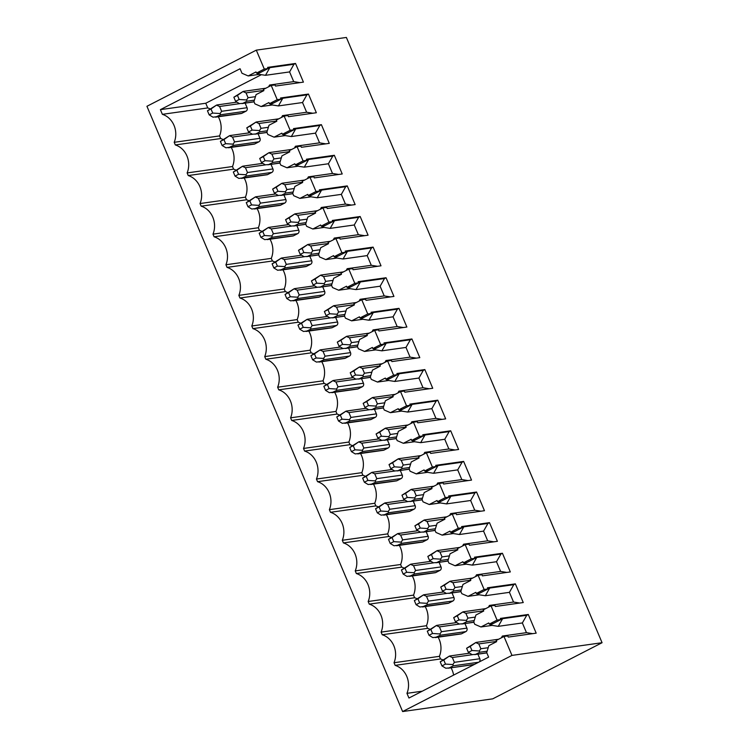 <?xml version="1.0" encoding="UTF-8"?>
<svg xmlns="http://www.w3.org/2000/svg" width="749" height="749" viewBox="0 0 749 749"><rect width="100%" height="100%" fill="white"/><g stroke="black" fill="none" stroke-linecap="round" stroke-linejoin="round"><path stroke-width="1.12" d="M160.398 109.644L240.073 68.739L241.983 73.252L248.181 75.939L255.999 71.932L256.476 73.074L264.294 69.067L256.298 50.146L146.935 106.283L402.616 711.55L492.702 698.854L602.065 642.717L511.97 655.403L503.983 636.481L496.166 640.498L496.653 641.64L488.844 645.647L486.71 652.613L488.62 657.126L408.945 698.031L406.96 693.34A19.82 17.339 -98 0 0 395.144 665.365L394.03 662.734A19.82 17.339 -98 0 0 382.215 634.749L381.101 632.119A19.82 17.339 -98 0 0 369.276 604.134L368.171 601.503A19.82 17.339 -98 0 0 356.346 573.528L355.241 570.888A19.82 17.339 -98 0 0 343.417 542.913L342.302 540.282A19.82 17.339 -98 0 0 330.487 512.297L329.373 509.666A19.82 17.339 -98 0 0 317.557 481.682L316.443 479.051A19.82 17.339 -98 0 0 304.618 451.076L303.514 448.445A19.82 17.339 -98 0 0 291.689 420.461L290.584 417.83A19.82 17.339 -98 0 0 278.759 389.845L277.645 387.214A19.82 17.339 -98 0 0 265.829 359.23L264.715 356.599A19.82 17.339 -98 0 0 252.9 328.624L251.786 325.993A19.82 17.339 -98 0 0 239.97 298.008L238.856 295.378A19.82 17.339 -98 0 0 227.031 267.393L225.926 264.762A19.82 17.339 -98 0 0 214.102 236.787L212.988 234.147A19.82 17.339 -98 0 0 201.172 206.172L200.058 203.541A19.82 17.339 -98 0 0 188.242 175.556L187.128 172.925A19.82 17.339 -98 0 0 175.313 144.941L174.199 142.31A19.82 17.339 -98 0 0 162.374 114.335L160.398 109.644L205.76 103.25L207.735 107.94A19.82 17.339 82 0 1 209.842 108.755M264.294 69.067L268.095 68.524L267.618 67.382L295.527 63.45L303.42 82.128L275.501 86.06L275.023 84.918L271.213 85.452L277.224 99.673L269.415 103.69L273.216 103.147L281.025 99.14L280.547 97.997L308.457 94.065L306.893 94.861L282.794 98.259L270.295 104.673L278.422 105.927L302.53 102.529L306.631 112.238L312.857 113.239M271.213 85.452L263.405 89.468L263.891 90.61L256.074 94.617L253.948 101.583L254.913 103.868L261.12 106.555L268.928 102.538L269.415 103.69M308.457 94.065L316.35 112.743L288.44 116.675L287.953 115.533L284.143 116.067L290.153 130.289L282.345 134.296L286.146 133.762L293.964 129.755L293.477 128.603L321.396 124.671L319.832 125.476L295.724 128.875L283.225 135.288L291.352 136.543L315.46 133.144L319.561 142.844L325.787 143.845M284.143 116.067L276.334 120.074L276.821 121.226L269.003 125.233L266.878 132.189L267.842 134.483L274.05 137.161L281.858 133.153L282.345 134.296M321.396 124.671L329.279 143.359L301.37 147.291L300.883 146.139L297.081 146.682L303.083 160.904L295.275 164.911L299.085 164.377L306.893 160.361L306.407 159.219L334.326 155.286L332.762 156.092L308.654 159.49L296.155 165.904L304.291 167.158L328.399 163.759L332.49 173.459L338.726 174.461M297.081 146.682L289.264 150.689L289.751 151.832L281.942 155.848L279.808 162.805L280.772 165.098L286.979 167.776L294.788 163.769L295.275 164.911M334.326 155.286L342.218 173.965L314.299 177.906L313.812 176.755L310.011 177.288L316.012 191.519L308.204 195.526L312.015 194.993L319.823 190.976L319.336 189.834L347.255 185.902L345.692 186.707L321.583 190.096L309.084 196.519L317.22 197.764L341.329 194.375L345.429 204.074L351.656 205.076M310.011 177.288L302.193 181.305L302.68 182.447L294.872 186.454L292.737 193.42L293.711 195.704L299.909 198.391L307.717 194.384L308.204 195.526M347.255 185.902L355.148 204.58L327.229 208.512L326.751 207.37L322.941 207.904L328.951 222.125L321.134 226.142L324.944 225.599L332.753 221.592L332.275 220.449L360.185 216.517L358.621 217.313L334.513 220.712L322.014 227.125L330.15 228.379L354.258 224.981L358.359 234.69L364.585 235.682M322.941 207.904L315.132 211.92L315.61 213.062L307.802 217.07L305.676 224.035L306.641 226.32L312.839 229.007L320.656 224.99L321.134 226.142M360.185 216.517L368.077 235.195L340.158 239.128L339.681 237.985L335.87 238.519L341.881 252.741L334.063 256.748L337.874 256.214L345.682 252.207L345.205 251.055L373.114 247.123L371.551 247.928L347.442 251.327L334.953 257.74L343.079 258.995L367.188 255.596L371.289 265.296L377.515 266.298M335.87 238.519L328.062 242.526L328.539 243.678L320.731 247.685L318.606 254.641L319.57 256.935L325.778 259.613L333.586 255.606L334.063 256.748M373.114 247.123L381.007 265.811L353.097 269.743L352.61 268.591L348.8 269.134L354.811 283.356L347.002 287.363L350.804 286.83L358.621 282.813L358.134 281.671L386.044 277.739L384.49 278.544L360.381 281.942L347.882 288.356L356.009 289.601L380.118 286.212L384.218 295.911L390.444 296.913M348.8 269.134L340.992 273.142L341.478 274.284L333.661 278.3L331.535 285.257L332.5 287.55L338.707 290.228L346.515 286.221L347.002 287.363M386.044 277.739L393.937 296.417L366.027 300.349L365.54 299.207L361.739 299.74L367.74 313.962L359.932 317.979L363.733 317.436L371.551 313.428L371.064 312.286L398.983 308.354L397.419 309.15L373.311 312.548L360.812 318.971L368.948 320.216L393.056 316.818L397.148 326.527L403.383 327.528M361.739 299.74L353.921 303.757L354.408 304.899L346.6 308.906L344.465 315.872L345.429 318.156L351.637 320.844L359.445 316.827L359.932 317.979M398.983 308.354L406.876 327.032L378.957 330.964L378.47 329.822L374.669 330.356L380.67 344.577L372.862 348.585L376.672 348.051L384.48 344.044L383.994 342.902L411.913 338.969L410.349 339.765L386.241 343.164L373.742 349.577L381.878 350.832L405.986 347.433L410.077 357.133L416.313 358.134M374.669 330.356L366.851 334.363L367.338 335.515L359.529 339.522L357.395 346.478L358.368 348.772L364.566 351.45L372.375 347.442L372.862 348.585M411.913 338.969L419.805 357.648L391.886 361.58L391.399 360.438L387.598 360.971L393.609 375.193L385.791 379.2L389.602 378.666L397.41 374.659L396.923 373.508L424.842 369.575L423.279 370.381L399.17 373.779L386.671 380.192L394.807 381.447L418.916 378.048L423.016 387.748L429.243 388.75M387.598 360.971L379.79 364.978L380.267 366.121L372.459 370.137L370.324 377.093L371.298 379.387L377.496 382.065L385.314 378.058L385.791 379.2M424.842 369.575L432.735 388.263L404.816 392.195L404.338 391.044L400.528 391.587L406.538 405.808L398.721 409.815L402.531 409.282L410.34 405.265L409.862 404.123L437.772 400.191L436.208 400.996L412.1 404.385L399.601 410.808L407.737 412.053L431.845 408.664L435.946 418.363L442.172 419.365M400.528 391.587L392.719 395.594L393.197 396.736L385.389 400.752L383.263 407.709L384.228 409.993L390.426 412.68L398.243 408.673L398.721 409.815M437.772 400.191L445.664 418.869L417.755 422.801L417.268 421.659L413.457 422.193L419.468 436.414L411.66 440.431L415.461 439.888L423.279 435.881L422.792 434.738L450.701 430.806L449.147 431.602L425.039 435L412.54 441.414L420.666 442.668L444.775 439.27L448.876 448.979L455.102 449.98M413.457 422.193L405.649 426.209L406.136 427.351L398.318 431.358L396.193 438.324L397.157 440.609L403.365 443.296L411.173 439.279L411.66 440.431M450.701 430.806L458.594 449.484L430.684 453.417L430.198 452.274L426.387 452.808L432.398 467.03L424.589 471.037L428.391 470.503L436.208 466.496L435.721 465.344L463.64 461.412L462.077 462.217L437.968 465.616L425.469 472.029L433.596 473.284L457.705 469.885L461.805 479.585L468.041 480.586M426.387 452.808L418.579 456.815L419.066 457.967L411.248 461.974L409.123 468.93L410.087 471.224L416.294 473.902L424.103 469.895L424.589 471.037M463.64 461.412L471.524 480.1L443.614 484.032L443.127 482.89L439.326 483.423L445.327 497.645L437.519 501.652L441.33 501.118L449.138 497.111L448.651 495.96L476.57 492.027L475.006 492.833L450.898 496.231L438.399 502.645L446.535 503.899L470.644 500.501L474.735 510.2L480.97 511.202M439.326 483.423L431.508 487.43L431.995 488.573L424.187 492.589L422.052 499.546L423.026 501.839L429.224 504.517L437.032 500.51L437.519 501.652M476.57 492.027L484.463 510.706L456.544 514.647L456.057 513.496L452.256 514.039L458.266 528.26L450.449 532.267L454.259 531.734L462.067 527.717L461.581 526.575L489.5 522.643L487.936 523.448L463.828 526.837L451.329 533.26L459.465 534.505L483.573 531.116L487.674 540.815L493.9 541.817M452.256 514.039L444.447 518.046L444.925 519.188L437.116 523.195L434.982 530.161L435.955 532.445L442.153 535.132L449.971 531.125L450.449 532.267M489.5 522.643L497.392 541.321L469.473 545.253L468.996 544.111L465.185 544.645L471.196 558.866L463.378 562.883L467.189 562.34L474.997 558.333L474.52 557.19L502.429 553.258L500.866 554.054L476.757 557.453L464.258 563.866L472.394 565.12L496.503 561.722L500.604 571.431L506.83 572.423M465.185 544.645L457.377 548.661L457.854 549.803L450.046 553.811L447.921 560.776L448.885 563.061L455.083 565.748L462.901 561.731L463.378 562.883M502.429 553.258L510.322 571.936L482.403 575.869L481.925 574.726L478.115 575.26L484.126 589.482L476.317 593.489L480.118 592.955L487.927 588.948L487.449 587.796L515.359 583.864L513.795 584.669L489.696 588.068L477.197 594.481L485.324 595.736L509.432 592.337L513.533 602.037L519.759 603.039M478.115 575.26L470.306 579.267L470.793 580.419L462.976 584.426L460.85 591.382L461.815 593.676L468.022 596.354L475.83 592.347L476.317 593.489M515.359 583.864L523.251 602.552L495.342 606.484L494.855 605.332L491.044 605.875L497.055 620.097L489.247 624.104L493.048 623.571L500.866 619.554L500.379 618.412L528.298 614.48L526.734 615.285L502.626 618.683L490.127 625.097L498.254 626.342L522.362 622.953L526.463 632.652L532.689 633.654M491.044 605.875L483.236 609.883L483.723 611.025L475.905 615.041L473.78 621.998L474.744 624.291L480.952 626.969L488.76 622.962L489.247 624.104M511.97 655.403L402.616 711.55M256.298 50.146L346.384 37.45L602.065 642.717M528.298 614.48L536.181 633.158L508.271 637.09L507.785 635.948L503.983 636.481M497.055 620.097L500.866 619.554M484.126 589.482L487.927 588.948M471.196 558.866L474.997 558.333M458.266 528.26L462.067 527.717M445.327 497.645L449.138 497.111M432.398 467.03L436.208 466.496M419.468 436.414L423.279 435.881M406.538 405.808L410.34 405.265M393.609 375.193L397.41 374.659M380.67 344.577L384.48 344.044M367.74 313.962L371.551 313.428M354.811 283.356L358.621 282.813M341.881 252.741L345.682 252.207M328.951 222.125L332.753 221.592M316.012 191.519L319.823 190.976M303.083 160.904L306.893 160.361M290.153 130.289L293.964 129.755M277.224 99.673L281.025 99.14M261.401 74.685L205.76 103.25M395.144 665.365L440.506 658.97A19.82 17.339 82 0 1 442.612 659.785M451.048 667.799A19.82 17.339 82 0 1 453.604 675.102M440.506 658.97L439.391 656.339A19.82 17.339 82 0 0 438.118 637.184M382.215 634.749L427.576 628.355A19.82 17.339 82 0 1 429.683 629.179M427.576 628.355L426.462 625.724A19.82 17.339 82 0 0 425.189 606.568M369.276 604.134L414.637 597.749A19.82 17.339 82 0 1 416.744 598.563M414.637 597.749L413.532 595.118A19.82 17.339 82 0 0 412.259 575.953M356.346 573.528L401.707 567.133A19.82 17.339 82 0 1 403.814 567.948M401.707 567.133L400.603 564.503A19.82 17.339 82 0 0 399.32 545.347M343.417 542.913L388.778 536.518A19.82 17.339 82 0 1 390.884 537.333M388.778 536.518L387.664 533.887A19.82 17.339 82 0 0 386.39 514.732M330.487 512.297L375.848 505.912A19.82 17.339 82 0 1 377.955 506.727M375.848 505.912L374.734 503.272A19.82 17.339 82 0 0 373.461 484.116M317.557 481.682L362.919 475.297A19.82 17.339 82 0 1 365.025 476.111M362.919 475.297L361.804 472.666A19.82 17.339 82 0 0 360.531 453.501M304.618 451.076L349.989 444.681A19.82 17.339 82 0 1 352.096 445.496M349.989 444.681L348.875 442.05A19.82 17.339 82 0 0 347.602 422.895M291.689 420.461L337.05 414.066A19.82 17.339 82 0 1 339.157 414.88M337.05 414.066L335.945 411.435A19.82 17.339 82 0 0 334.663 392.279M278.759 389.845L324.12 383.46A19.82 17.339 82 0 1 326.227 384.274M324.12 383.46L323.006 380.829A19.82 17.339 82 0 0 321.733 361.664M265.829 359.23L311.191 352.845A19.82 17.339 82 0 1 313.297 353.659M311.191 352.845L310.077 350.214A19.82 17.339 82 0 0 308.803 331.058M252.9 328.624L298.261 322.229A19.82 17.339 82 0 1 300.368 323.044M298.261 322.229L297.147 319.598A19.82 17.339 82 0 0 295.874 300.443M239.97 298.008L285.332 291.614A19.82 17.339 82 0 1 287.438 292.438M285.332 291.614L284.217 288.983A19.82 17.339 82 0 0 282.944 269.827M227.031 267.393L272.393 261.008A19.82 17.339 82 0 1 274.499 261.822M272.393 261.008L271.288 258.377A19.82 17.339 82 0 0 270.005 239.212M214.102 236.787L259.463 230.392A19.82 17.339 82 0 1 261.57 231.207M259.463 230.392L258.349 227.762A19.82 17.339 82 0 0 257.076 208.606M201.172 206.172L246.533 199.777A19.82 17.339 82 0 1 248.64 200.592M246.533 199.777L245.419 197.146A19.82 17.339 82 0 0 244.146 177.99M188.242 175.556L233.604 169.171A19.82 17.339 82 0 1 235.71 169.986M233.604 169.171L232.49 166.531A19.82 17.339 82 0 0 231.216 147.375M175.313 144.941L220.674 138.556A19.82 17.339 82 0 1 222.781 139.37M220.674 138.556L219.56 135.925A19.82 17.339 82 0 0 218.287 116.76M222.116 145.493L225.655 143.668L223.923 139.576L220.384 141.392L222.116 145.493L225.936 147.806L254.763 143.948L258.929 141.804A2.64 2.313 82 0 0 259.987 138.322L258.049 133.743M254.763 143.948A2.64 2.313 82 0 1 254.108 144.154L228.426 147.768L233.482 145.39L233.042 144.154L234.549 141.907L232.518 137.086L229.409 135.747L220.384 141.392M235.046 176.099L238.585 174.283L236.862 170.192L233.314 172.008L235.046 176.099L238.865 178.421L267.693 174.554L271.859 172.42A2.64 2.313 82 0 0 272.926 168.937L270.988 164.359M267.693 174.554A2.64 2.313 82 0 1 267.037 174.76L241.365 178.384L246.412 176.006L245.972 174.77L247.479 172.523L245.447 167.701L242.339 166.362L233.314 172.008M247.975 206.715L251.524 204.898L249.792 200.798L246.252 202.614L247.975 206.715L251.795 209.037L280.622 205.17L284.789 203.035A2.64 2.313 82 0 0 285.856 199.552L283.918 194.965M280.622 205.17A2.64 2.313 82 0 1 279.976 205.376L254.295 208.999M260.914 237.33L264.453 235.514L262.721 231.413L259.182 233.229L260.914 237.33L264.725 239.643L293.552 235.785L297.718 233.641A2.64 2.313 82 0 0 298.785 230.168L296.847 225.58M293.552 235.785A2.64 2.313 82 0 1 292.906 235.991L267.224 239.605L272.28 237.227L271.84 235.991L273.348 233.744L271.307 228.932L268.208 227.584L259.182 233.229M273.844 267.945L277.383 266.12L275.651 262.028L272.112 263.845L273.844 267.945L277.654 270.258L306.481 266.391L310.648 264.257A2.64 2.313 82 0 0 311.715 260.774L309.777 256.195M306.481 266.391A2.64 2.313 82 0 1 305.835 266.607L280.154 270.22L285.21 267.842L284.77 266.607L286.277 264.36L284.236 259.538L281.137 258.199L272.112 263.845M286.773 298.551L290.312 296.735L288.58 292.634L285.041 294.46L286.773 298.551L290.593 300.873L319.42 297.007L323.587 294.872A2.64 2.313 82 0 0 324.645 291.389L322.707 286.801M319.42 297.007A2.64 2.313 82 0 1 318.765 297.213L293.084 300.836L298.139 298.458L297.699 297.222L299.207 294.975L297.166 290.153L294.067 288.814L285.041 294.46M299.703 329.167L303.242 327.35L301.51 323.25L297.971 325.066L299.703 329.167L303.523 331.479L332.35 327.622L336.516 325.487A2.64 2.313 82 0 0 337.574 322.004L335.646 317.417M332.35 327.622A2.64 2.313 82 0 1 331.695 327.828L306.023 331.442L311.069 329.064L310.629 327.828L312.136 325.59L310.105 320.769L306.996 319.42L297.971 325.066M312.633 359.782L316.181 357.966L314.449 353.865L310.901 355.681L312.633 359.782L316.452 362.095L345.28 358.237L349.446 356.093A2.64 2.313 82 0 0 350.513 352.62L348.575 348.032M345.28 358.237A2.64 2.313 82 0 1 344.634 358.443L318.952 362.057L324.008 359.679L323.568 358.443L325.066 356.196L323.034 351.375L319.935 350.036L310.901 355.681M325.572 390.388L329.111 388.572L327.379 384.48L323.84 386.297L325.572 390.388L329.382 392.71L358.209 388.843L362.376 386.709A2.64 2.313 82 0 0 363.443 383.226L361.505 378.648M358.209 388.843A2.64 2.313 82 0 1 357.563 389.049L331.882 392.673L336.938 390.295L336.498 389.059L338.005 386.812L335.964 381.99L332.865 380.651L323.84 386.297M338.501 421.004L342.04 419.187L340.308 415.086L336.769 416.912L338.501 421.004L342.312 423.325L371.139 419.459L375.305 417.324A2.64 2.313 82 0 0 376.373 413.841L374.434 409.254M371.139 419.459A2.64 2.313 82 0 1 370.493 419.665L344.812 423.288L349.867 420.901L349.427 419.674L350.935 417.427L348.894 412.605L345.795 411.267L336.769 416.912M351.431 451.619L354.97 449.803L353.238 445.702L349.699 447.518L351.431 451.619L355.241 453.931L384.068 450.074L388.235 447.93A2.64 2.313 82 0 0 389.302 444.457L387.364 439.869M384.068 450.074A2.64 2.313 82 0 1 383.422 450.28L357.741 453.894L362.797 451.516L362.357 450.28L363.864 448.042L361.823 443.221L358.724 441.873L349.699 447.518M364.36 482.234L367.899 480.409L366.167 476.317L362.628 478.134L364.36 482.234L368.18 484.547L397.007 480.689L401.174 478.545A2.64 2.313 82 0 0 402.232 475.063L400.303 470.484M397.007 480.689A2.64 2.313 82 0 1 396.352 480.895L370.68 484.509L375.726 482.131L375.286 480.895L376.794 478.648L374.762 473.827L371.654 472.488L362.628 478.134M377.29 512.84L380.829 511.024L379.106 506.933L375.558 508.749L377.29 512.84L381.11 515.162L409.937 511.295L414.103 509.161A2.64 2.313 82 0 0 415.171 505.678L413.233 501.1M409.937 511.295A2.64 2.313 82 0 1 409.282 511.501L383.61 515.125L388.665 512.747L388.216 511.511L389.723 509.264L387.692 504.442L384.593 503.103L375.558 508.749M390.22 543.456L393.768 541.639L392.036 537.539L388.497 539.355L390.22 543.456L394.04 545.778L422.867 541.911L427.033 539.776A2.64 2.313 82 0 0 428.1 536.293L426.162 531.706M422.867 541.911A2.64 2.313 82 0 1 422.221 542.117L396.539 545.74L401.595 543.353L401.155 542.126L402.653 539.879L400.621 535.058L397.522 533.719L388.497 539.355M403.159 574.071L406.698 572.255L404.966 568.154L401.427 569.97L403.159 574.071L406.969 576.384L435.796 572.526L439.963 570.382A2.64 2.313 82 0 0 441.03 566.909L439.092 562.321M435.796 572.526A2.64 2.313 82 0 1 435.15 572.732L409.469 576.346L414.525 573.968L414.085 572.732L415.592 570.485L413.551 565.673L410.452 564.325L401.427 569.97M416.088 604.686L419.627 602.861L417.895 598.769L414.356 600.586L416.088 604.686L419.899 606.999L448.726 603.142L452.892 600.998A2.64 2.313 82 0 0 453.96 597.515L452.022 592.936M448.726 603.142A2.64 2.313 82 0 1 448.08 603.348L422.399 606.962L427.454 604.583L427.014 603.348L428.522 601.101L426.481 596.279L423.382 594.94L414.356 600.586M429.018 635.292L432.557 633.476L430.825 629.375L427.286 631.201L429.018 635.292L432.838 637.614L461.665 633.748L465.831 631.613A2.64 2.313 82 0 0 466.889 628.13L464.951 623.543M461.665 633.748A2.64 2.313 82 0 1 461.01 633.954L435.328 637.577L440.384 635.199L439.944 633.963L441.451 631.716L439.42 626.894L436.311 625.555L427.286 631.201M441.947 665.908L445.486 664.091L443.764 659.991L440.215 661.807L441.947 665.908L445.767 668.22L449.157 667.949L453.314 665.805L452.873 664.569L454.381 662.331L479.828 658.745A2.64 2.313 82 0 1 479.051 662.041M479.828 658.745L477.89 654.158M474.276 664.494A2.64 2.313 82 0 1 473.939 664.569L448.267 668.183L474.51 664.372M209.186 114.878L212.725 113.062L210.993 108.961L207.454 110.777L209.186 114.878L212.997 117.19L241.824 113.333L245.99 111.189A2.64 2.313 82 0 0 247.058 107.716L245.12 103.128M241.824 113.333A2.64 2.313 82 0 1 241.178 113.539L215.497 117.153L220.552 114.775L220.112 113.539L221.62 111.301L219.579 106.48L216.48 105.132L207.454 110.777M212.725 113.062L220.112 113.539M210.993 108.961L216.48 105.132M235.589 101.321L239.184 99.477L237.452 95.376L233.857 97.22L235.589 101.321L239.427 103.615L242.845 103.334L247.011 101.199L246.571 99.963L248.069 97.716L246.037 92.895L242.938 91.556L233.857 97.22M254.07 101.864L241.955 103.577L254.023 101.761M239.184 99.477L246.571 99.963M237.452 95.376L242.938 91.556M225.655 143.668L233.042 144.154M223.923 139.576L229.409 135.747M248.518 131.936L252.113 130.092L250.381 125.991L246.786 127.836L248.518 131.936L252.357 134.221L255.774 133.949L259.94 131.805L259.5 130.569L261.008 128.332L258.967 123.51L255.868 122.171L246.786 127.836M267 132.479L254.885 134.183L266.953 132.376M252.113 130.092L259.5 130.569M250.381 125.991L255.868 122.171M238.585 174.283L245.972 174.77M236.862 170.192L242.339 166.362M261.448 162.552L265.043 160.707L263.311 156.607L259.716 158.451L261.448 162.552L265.286 164.836L268.704 164.565L272.87 162.421L272.43 161.185L273.937 158.938L271.896 154.116L268.797 152.777L259.716 158.451M279.929 163.095L267.814 164.799L279.883 162.982M265.043 160.707L272.43 161.185M263.311 156.607L268.797 152.777M254.295 208.99L259.351 206.612L258.911 205.385L260.409 203.138L258.377 198.316L255.278 196.978L246.252 202.614M251.524 204.898L258.911 205.385M249.792 200.798L255.278 196.978M274.377 193.158L277.973 191.313L276.241 187.222L272.655 189.066L274.377 193.158L278.225 195.452L281.633 195.171L285.8 193.036L285.36 191.8L286.867 189.553L284.835 184.731L281.727 183.393L272.655 189.066M292.859 193.71L280.744 195.414L292.812 193.598M277.973 191.313L285.36 191.8M276.241 187.222L281.727 183.393M264.453 235.514L271.84 235.991M262.721 231.413L268.208 227.584M287.316 223.773L290.902 221.929L289.18 217.828L285.584 219.672L287.316 223.773L291.155 226.058L294.563 225.786L298.729 223.651L298.289 222.416L299.797 220.169L297.765 215.347L294.657 214.008L285.584 219.672M305.798 224.316L293.683 226.029L305.751 224.213M290.902 221.929L298.289 222.416M289.18 217.828L294.657 214.008M277.383 266.12L284.77 266.607M275.651 262.028L281.137 258.199M300.246 254.388L303.841 252.544L302.109 248.443L298.514 250.288L300.246 254.388L304.085 256.673L307.502 256.401L311.668 254.257L311.228 253.022L312.726 250.784L310.695 245.962L307.596 244.614L298.514 250.288M318.728 254.932L306.613 256.635L318.681 254.819M303.841 252.544L311.228 253.022M302.109 248.443L307.596 244.614M290.312 296.735L297.699 297.222M288.58 292.634L294.067 288.814M313.176 285.004L316.771 283.159L315.039 279.059L311.444 280.903L313.176 285.004L317.014 287.288L320.432 287.007L324.598 284.873L324.158 283.637L325.665 281.39L323.624 276.568L320.525 275.229L311.444 280.903M331.657 285.547L319.542 287.251L331.61 285.435M316.771 283.159L324.158 283.637M315.039 279.059L320.525 275.229M303.242 327.35L310.629 327.828M301.51 323.25L306.996 319.42M326.105 315.61L329.7 313.765L327.968 309.674L324.373 311.518L326.105 315.61L329.944 317.904L333.361 317.623L337.527 315.488L337.087 314.252L338.595 312.005L336.554 307.184L333.455 305.845L324.373 311.518M344.587 316.162L332.472 317.866L344.54 316.05M329.7 313.765L337.087 314.252M327.968 309.674L333.455 305.845M316.181 357.966L323.568 358.443M314.449 353.865L319.935 350.036M339.035 346.225L342.63 344.381L340.898 340.28L337.303 342.124L339.035 346.225L342.883 348.51L346.291 348.238L350.457 346.094L350.017 344.868L351.524 342.621L349.483 337.799L346.384 336.46L337.303 342.124M357.516 346.768L345.401 348.482L357.47 346.665M342.63 344.381L350.017 344.868M340.898 340.28L346.384 336.46M329.111 388.572L336.498 389.059M327.379 384.48L332.865 380.651M351.974 376.841L355.56 374.996L353.828 370.895L350.242 372.74L351.974 376.841L355.812 379.125L359.22 378.854L363.387 376.71L362.947 375.474L364.454 373.227L362.422 368.414L359.314 367.066L350.242 372.74M370.446 377.384L358.34 379.088L370.409 377.271M355.56 374.996L362.947 375.474M353.828 370.895L359.314 367.066M342.04 419.187L349.427 419.674M340.308 415.086L345.795 411.267M364.903 407.447L368.499 405.602L366.767 401.511L363.171 403.355L364.903 407.447L368.742 409.74L372.159 409.46L376.326 407.325L375.876 406.089L377.384 403.842L375.352 399.02L372.253 397.682L363.171 403.355M383.385 407.999L371.27 409.703L383.338 407.887M368.499 405.602L375.876 406.089M366.767 401.511L372.253 397.682M354.97 449.803L362.357 450.28M353.238 445.702L358.724 441.873M377.833 438.062L381.428 436.218L379.696 432.117L376.101 433.961L377.833 438.062L381.672 440.356L385.089 440.075L389.255 437.94L388.815 436.704L390.323 434.457L388.282 429.636L385.183 428.297L376.101 433.961M396.315 438.605L384.2 440.318L396.268 438.502M381.428 436.218L388.815 436.704M379.696 432.117L385.183 428.297M367.899 480.409L375.286 480.895M366.167 476.317L371.654 472.488M390.763 468.677L394.358 466.833L392.626 462.732L389.031 464.577L390.763 468.677L394.601 470.962L398.019 470.69L402.185 468.546L401.745 467.32L403.252 465.073L401.211 460.251L398.112 458.912L389.031 464.577M409.244 469.22L397.129 470.924L409.197 469.117M394.358 466.833L401.745 467.32M392.626 462.732L398.112 458.912M380.829 511.024L388.216 511.511M379.106 506.933L384.593 503.103M403.692 499.293L407.287 497.448L405.555 493.348L401.96 495.192L403.692 499.293L407.531 501.577L410.948 501.306L415.115 499.162L414.674 497.926L416.182 495.679L414.141 490.857L411.042 489.518L401.96 495.192M422.174 499.836L410.059 501.54L422.127 499.723M407.287 497.448L414.674 497.926M405.555 493.348L411.042 489.518M393.768 541.639L401.155 542.126M392.036 537.539L397.522 533.719M416.622 529.899L420.217 528.054L418.485 523.963L414.899 525.807L416.622 529.899L420.47 532.193L423.878 531.912L428.044 529.777L427.604 528.541L429.111 526.294L427.08 521.473L423.971 520.134L414.899 525.807M435.103 530.451L422.998 532.155L435.066 530.339M420.217 528.054L427.604 528.541M418.485 523.963L423.971 520.134M406.698 572.255L414.085 572.732M404.966 568.154L410.452 564.325M429.561 560.514L433.147 558.67L431.424 554.569L427.829 556.413L429.561 560.514L433.399 562.799L436.817 562.527L440.983 560.392L440.534 559.157L442.041 556.91L440.009 552.088L436.91 550.749L427.829 556.413M448.042 561.057L435.927 562.771L447.996 560.954M433.147 558.67L440.534 559.157M431.424 554.569L436.91 550.749M419.627 602.861L427.014 603.348M417.895 598.769L423.382 594.94M442.49 591.13L446.086 589.285L444.354 585.184L440.758 587.029L442.49 591.13L446.329 593.414L449.746 593.142L453.913 590.998L453.473 589.763L454.971 587.525L452.939 582.703L449.84 581.355L440.758 587.029M460.972 591.673L448.857 593.377L460.925 591.56M446.086 589.285L453.473 589.763M444.354 585.184L449.84 581.355M432.557 633.476L439.944 633.963M430.825 629.375L436.311 625.555M455.42 621.745L459.015 619.9L457.283 615.8L453.688 617.644L455.42 621.745L459.259 624.029L462.676 623.748L466.842 621.614L466.402 620.378L467.91 618.131L465.869 613.309L462.77 611.97L453.688 617.644M473.902 622.288L461.787 623.992L473.855 622.176M459.015 619.9L466.402 620.378M457.283 615.8L462.77 611.97M445.486 664.091L452.873 664.569M454.381 662.331L452.349 657.51L449.241 656.161L440.215 661.807M443.764 659.991L449.241 656.161M468.35 652.351L471.945 650.506L470.213 646.415L466.618 648.26L468.35 652.351L472.188 654.645L475.606 654.364L479.772 652.229L479.332 650.993L480.839 648.746L478.798 643.925L475.699 642.586L466.618 648.26M486.831 652.903L474.716 654.607L486.784 652.791M471.945 650.506L479.332 650.993M470.213 646.415L475.699 642.586M162.374 114.335L207.735 107.94M248.181 75.939L259.332 74.366M295.527 63.45L293.964 64.255L269.855 67.644L257.356 74.067L265.492 75.312L289.601 71.923L293.702 81.622L269.593 85.021L271.803 85.377M256.476 73.074L260.287 72.541L268.095 68.524M261.12 106.555L272.262 104.982M274.05 137.161L285.2 135.597M286.979 167.776L298.13 166.203M299.909 198.391L311.06 196.818M312.839 229.007L323.989 227.434M325.778 259.613L336.919 258.049M338.707 290.228L349.858 288.655M351.637 320.844L362.788 319.271M364.566 351.45L375.717 349.886M377.496 382.065L388.647 380.492M390.426 412.68L401.576 411.107M403.365 443.296L414.515 441.723M416.294 473.902L427.445 472.338M429.224 504.517L440.375 502.944M442.153 535.132L453.304 533.56M455.083 565.748L466.234 564.175M468.022 596.354L479.163 594.79M480.952 626.969L492.102 625.396M526.734 615.285L522.362 622.953M501.353 637.83L502.354 636.051L526.463 632.652M502.354 636.051L504.564 636.407M502.626 618.683L498.254 626.342M488.423 607.224L489.425 605.435L513.533 602.037M513.795 584.669L509.432 592.337M489.696 588.068L485.324 595.736M489.425 605.435L491.634 605.791M475.493 576.608L476.495 574.82L500.604 571.431M500.866 554.054L496.503 561.722M476.757 557.453L472.394 565.12M476.495 574.82L478.705 575.176M462.564 545.993L463.565 544.214L487.674 540.815M487.936 523.448L483.573 531.116M463.828 526.837L459.465 534.505M463.565 544.214L465.766 544.56M449.625 515.387L450.626 513.599L474.735 510.2M475.006 492.833L470.644 500.501M450.898 496.231L446.535 503.899M450.626 513.599L452.836 513.954M436.695 484.772L437.697 482.983L461.805 479.585M462.077 462.217L457.705 469.885M437.968 465.616L433.596 473.284M437.697 482.983L439.906 483.339M423.765 454.156L424.767 452.368L448.876 448.979M449.147 431.602L444.775 439.27M425.039 435L420.666 442.668M424.767 452.368L426.977 452.724M410.836 423.541L411.838 421.762L435.946 418.363M436.208 400.996L431.845 408.664M412.1 404.385L407.737 412.053M411.838 421.762L414.047 422.118M397.906 392.935L398.908 391.147L423.016 387.748M423.279 370.381L418.916 378.048M399.17 373.779L394.807 381.447M398.908 391.147L401.108 391.502M384.967 362.319L385.969 360.531L410.077 357.133M410.349 339.765L405.986 347.433M386.241 343.164L381.878 350.832M385.969 360.531L388.179 360.887M372.038 331.704L373.039 329.916L397.148 326.527M397.419 309.15L393.056 316.818M373.311 312.548L368.948 320.216M373.039 329.916L375.249 330.272M359.108 301.089L360.11 299.31L384.218 295.911M384.49 278.544L380.118 286.212M360.381 281.942L356.009 289.601M360.11 299.31L362.319 299.666M346.178 270.483L347.18 268.694L371.289 265.296M371.551 247.928L367.188 255.596M347.442 251.327L343.079 258.995M347.18 268.694L349.39 269.05M333.249 239.867L334.251 238.079L358.359 234.69M358.621 217.313L354.258 224.981M334.513 220.712L330.15 228.379M334.251 238.079L336.451 238.435M320.31 209.252L321.321 207.473L345.429 204.074M345.692 186.707L341.329 194.375M321.583 190.096L317.22 197.764M321.321 207.473L323.521 207.819M307.38 178.646L308.382 176.858L332.49 173.459M332.762 156.092L328.399 163.759M308.654 159.49L304.291 167.158M308.382 176.858L310.592 177.213M294.451 148.03L295.452 146.242L319.561 142.844M319.832 125.476L315.46 133.144M295.724 128.875L291.352 136.543M295.452 146.242L297.662 146.598M281.521 117.415L282.523 115.627L306.631 112.238M306.893 94.861L302.53 102.529M282.794 98.259L278.422 105.927M282.523 115.627L284.732 115.983M268.591 86.8L269.593 85.021M269.855 67.644L265.492 75.312M293.964 64.255L289.601 71.923M293.702 81.622L299.928 82.624M174.199 142.31L219.56 135.925M187.128 172.925L232.49 166.531M200.058 203.541L245.419 197.146M212.988 234.147L258.349 227.762M225.926 264.762L271.288 258.377M238.856 295.378L284.217 288.983M251.786 325.993L297.147 319.598M264.715 356.599L310.077 350.214M277.645 387.214L323.006 380.829M290.584 417.83L335.945 411.435M303.514 448.445L348.875 442.05M316.443 479.051L361.804 472.666M329.373 509.666L374.734 503.272M342.302 540.282L387.664 533.887M355.241 570.888L400.603 564.503M368.171 601.503L413.532 595.118M381.101 632.119L426.462 625.724M394.03 662.734L439.391 656.339M406.96 693.34L422.286 691.187M220.552 114.775L245.99 111.189M221.62 111.301L247.058 107.716M219.579 106.48L239.774 103.634M248.069 97.716L255.446 96.677M247.011 101.199L254.379 100.16M246.037 92.895L263.798 90.395M233.482 145.39L258.929 141.804M234.549 141.907L259.987 138.322M232.518 137.086L252.703 134.24M261.008 128.332L268.376 127.293M259.94 131.805L267.309 130.766M258.967 123.51L276.727 121.01M246.412 176.006L271.859 172.42M247.479 172.523L272.926 168.937M245.447 167.701L265.642 164.855M273.937 158.938L281.306 157.899M272.87 162.421L280.248 161.381M271.896 154.116L289.657 151.616M259.351 206.612L284.789 203.035M260.409 203.138L285.856 199.552M258.377 198.316L278.572 195.47M286.867 189.553L294.245 188.514M285.8 193.036L293.177 191.997M284.835 184.731L302.587 182.232M272.28 237.227L297.718 233.641M273.348 233.744L298.785 230.168M271.307 228.932L291.501 226.086M299.797 220.169L307.174 219.129M298.729 223.651L306.107 222.612M297.765 215.347L315.526 212.847M285.21 267.842L310.648 264.257M286.277 264.36L311.715 260.774M284.236 259.538L304.431 256.692M312.726 250.784L320.104 249.745M311.668 254.257L319.037 253.218M310.695 245.962L328.455 243.453M298.139 298.458L323.587 294.872M299.207 294.975L324.645 291.389M297.166 290.153L317.361 287.307M325.665 281.39L333.033 280.351M324.598 284.873L331.966 283.834M323.624 276.568L341.385 274.068M311.069 329.064L336.516 325.487M312.136 325.59L337.574 322.004M310.105 320.769L330.3 317.922M338.595 312.005L345.963 310.966M337.527 315.488L344.905 314.449M336.554 307.184L354.314 304.684M324.008 359.679L349.446 356.093M325.066 356.196L350.513 352.62M323.034 351.375L343.229 348.538M351.524 342.621L358.893 341.581M350.457 346.094L357.835 345.064M349.483 337.799L367.244 335.299M336.938 390.295L362.376 386.709M338.005 386.812L363.443 383.226M335.964 381.99L356.159 379.144M364.454 373.227L371.832 372.197M363.387 376.71L370.764 375.67M362.422 368.414L380.174 365.905M349.867 420.901L375.305 417.324M350.935 417.427L376.373 413.841M348.894 412.605L369.088 409.759M377.384 403.842L384.761 402.803M376.326 407.325L383.694 406.286M375.352 399.02L393.113 396.521M362.797 451.516L388.235 447.93M363.864 448.042L389.302 444.457M361.823 443.221L382.018 440.375M390.323 434.457L397.691 433.418M389.255 437.94L396.624 436.901M388.282 429.636L406.042 427.136M375.726 482.131L401.174 478.545M376.794 478.648L402.232 475.063M374.762 473.827L394.948 470.99M403.252 465.073L410.621 464.034M402.185 468.546L409.553 467.507M401.211 460.251L418.972 457.751M388.665 512.747L414.103 509.161M389.723 509.264L415.171 505.678M387.692 504.442L407.887 501.596M416.182 495.679L423.55 494.64M415.115 499.162L422.492 498.122M414.141 490.857L431.901 488.357M401.595 543.353L427.033 539.776M402.653 539.879L428.1 536.293M400.621 535.058L420.816 532.211M429.111 526.294L436.489 525.255M428.044 529.777L435.422 528.738M427.08 521.473L444.831 518.973M414.525 573.968L439.963 570.382M415.592 570.485L441.03 566.909M413.551 565.673L433.746 562.827M442.041 556.91L449.419 555.87M440.983 560.392L448.351 559.353M440.009 552.088L457.77 549.588M427.454 604.583L452.892 600.998M428.522 601.101L453.96 597.515M426.481 596.279L446.676 593.433M454.971 587.525L462.348 586.486M453.913 590.998L461.281 589.959M452.939 582.703L470.7 580.194M440.384 635.199L465.831 631.613M441.451 631.716L466.889 628.13M439.42 626.894L459.605 624.048M467.91 618.131L475.278 617.092M466.842 621.614L474.211 620.575M465.869 613.309L483.629 610.809M453.314 665.805L478.677 662.238M452.349 657.51L472.544 654.663M480.839 648.746L488.208 647.707M479.772 652.229L487.15 651.19M478.798 643.925L496.559 641.425M216.892 104.963L236.956 102.136M243.35 91.378L265.848 88.213M229.821 135.578L249.885 132.751M256.28 121.993L278.778 118.819M242.751 166.184L262.815 163.357M269.209 152.609L291.707 149.435M255.69 196.8L275.744 193.972M282.139 183.215L304.637 180.05M268.619 227.415L288.674 224.588M295.069 213.83L317.567 210.666M281.549 258.031L301.613 255.203M308.008 244.446L330.506 241.272M294.479 288.637L314.543 285.809M320.937 275.061L343.435 271.887M307.408 319.252L327.472 316.424M333.867 305.667L356.365 302.502M320.338 349.867L340.402 347.04M346.796 336.282L369.294 333.118M333.277 380.473L353.331 377.655M359.726 366.898L382.224 363.724M346.207 411.089L366.27 408.261M372.656 397.513L395.163 394.339M359.136 441.704L379.2 438.877M385.595 428.119L408.093 424.955M372.066 472.319L392.13 469.492M398.524 458.734L421.022 455.57M384.995 502.925L405.059 500.107M411.454 489.35L433.952 486.176M397.934 533.541L417.989 530.713M424.383 519.956L446.881 516.791M410.864 564.156L430.918 561.329M437.313 550.571L459.811 547.407M423.794 594.772L443.857 591.944M450.252 581.187L472.75 578.013M436.723 625.378L456.787 622.55M463.182 611.802L485.68 608.628M449.653 655.993L469.717 653.165M476.111 642.408L498.609 639.243"/></g></svg>
